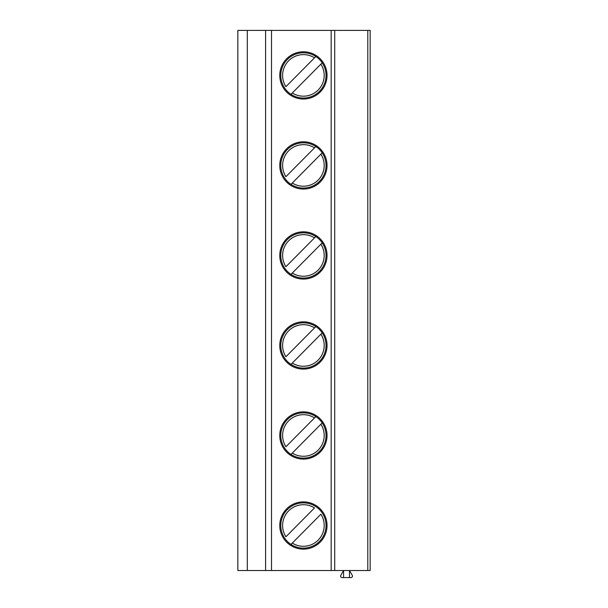 <?xml version="1.0" encoding="UTF-8"?>
<svg xmlns="http://www.w3.org/2000/svg" width="608" height="608" viewBox="0 0 608 608"><rect width="100%" height="100%" fill="white"/><g stroke="black" fill="none" stroke-linecap="round" stroke-linejoin="round"><path stroke-width="0.91" d="M237.842 30.4L367.794 30.4L367.794 570.509L237.842 570.509L237.842 30.4M367.794 570.509L370.158 570.509L370.158 30.4L367.794 30.4M265.605 570.509L265.605 30.4M327.036 435.488A23.628 23.628 -90 0 0 303.407 411.859A23.628 23.628 -90 0 0 279.779 435.488A23.628 23.628 -90 0 0 303.407 459.108A23.628 23.628 -90 0 0 327.036 435.488M327.036 345.466A23.628 23.628 -90 0 0 303.407 321.837A23.628 23.628 -90 0 0 279.779 345.466A23.628 23.628 -90 0 0 303.407 369.094A23.628 23.628 -90 0 0 327.036 345.466M327.036 255.444A23.628 23.628 -90 0 0 303.407 231.823A23.628 23.628 -90 0 0 279.779 255.444A23.628 23.628 -90 0 0 303.407 279.072A23.628 23.628 -90 0 0 327.036 255.444M327.036 165.429A23.628 23.628 -90 0 0 303.407 141.801A23.628 23.628 -90 0 0 279.779 165.429A23.628 23.628 -90 0 0 303.407 189.058A23.628 23.628 -90 0 0 327.036 165.429M327.036 75.407A23.628 23.628 -90 0 0 303.407 51.779A23.628 23.628 -90 0 0 279.779 75.407A23.628 23.628 -90 0 0 303.407 99.036A23.628 23.628 -90 0 0 327.036 75.407M327.036 525.502A23.628 23.628 -90 0 0 303.407 501.874A23.628 23.628 -90 0 0 279.779 525.502A23.628 23.628 -90 0 0 303.407 549.13A23.628 23.628 -90 0 0 327.036 525.502M326.032 525.502A22.625 22.625 90 0 1 303.407 548.127A22.625 22.625 90 0 1 280.79 525.502A22.625 22.625 -90 0 1 303.407 502.877A22.625 22.625 -90 0 1 326.032 525.502M290.989 544.411L320.887 514.239A20.794 20.794 -90 0 1 292.311 543.081L290.867 544.54M314.511 507.923L285.927 536.765A20.794 20.794 -90 0 1 314.511 507.923M326.032 435.488A22.625 22.625 90 0 1 303.407 458.105A22.625 22.625 90 0 1 280.79 435.488A22.625 22.625 -90 0 1 303.407 412.862A22.625 22.625 -90 0 1 326.032 435.488M290.989 454.396L322.202 422.894M322.331 422.765L320.887 424.224A20.794 20.794 -90 0 1 292.311 453.066L290.867 454.526M315.826 416.571L285.927 446.743A20.794 20.794 -90 0 1 314.511 417.901L315.955 416.45M326.032 345.466A22.625 22.625 90 0 1 303.407 368.091A22.625 22.625 90 0 1 280.79 345.466A22.625 22.625 -90 0 1 303.407 322.84A22.625 22.625 -90 0 1 326.032 345.466M290.989 364.374L322.202 332.872M322.331 332.751L320.887 334.202A20.794 20.794 -90 0 1 292.311 363.044L290.867 364.504M315.826 326.557L285.927 356.729A20.794 20.794 -90 0 1 314.511 327.887L315.955 326.428M326.032 255.444A22.625 22.625 90 0 1 303.407 278.069A22.625 22.625 90 0 1 280.79 255.444A22.625 22.625 -90 0 1 303.407 232.826A22.625 22.625 -90 0 1 326.032 255.444M290.989 274.352L322.202 242.858M322.331 242.729L320.887 244.188A20.794 20.794 -90 0 1 292.311 273.03L290.867 274.482M315.826 236.535L285.927 266.707A20.794 20.794 -90 0 1 314.511 237.865L315.955 236.406M326.032 165.429A22.625 22.625 90 0 1 303.407 188.054A22.625 22.625 90 0 1 280.79 165.429A22.625 22.625 -90 0 1 303.407 142.804A22.625 22.625 -90 0 1 326.032 165.429M290.989 184.338L322.202 152.836M322.331 152.707L320.887 154.166A20.794 20.794 -90 0 1 292.311 183.008L290.867 184.467M315.826 146.52L285.927 176.685A20.794 20.794 -90 0 1 314.511 147.85L315.955 146.391M326.032 75.407A22.625 22.625 90 0 1 303.407 98.032A22.625 22.625 90 0 1 280.79 75.407A22.625 22.625 -90 0 1 303.407 52.79A22.625 22.625 -90 0 1 326.032 75.407M290.989 94.316L322.202 62.822M322.331 62.692L320.887 64.152A20.794 20.794 -90 0 1 292.311 92.986L290.867 94.445M315.826 56.498L285.927 86.67A20.794 20.794 -90 0 1 314.511 57.828L315.955 56.369M334.712 570.509L334.712 30.4M349.478 577.6L349.478 570.509L352.245 575.297A1.535 1.535 0 0 1 350.915 577.6L342.144 577.6A1.535 1.535 0 0 1 340.814 575.297L343.573 570.509L343.573 577.6M247.296 570.509L247.296 30.4M271.51 570.509L271.51 30.4M331.17 570.509L331.17 30.4"/></g></svg>
